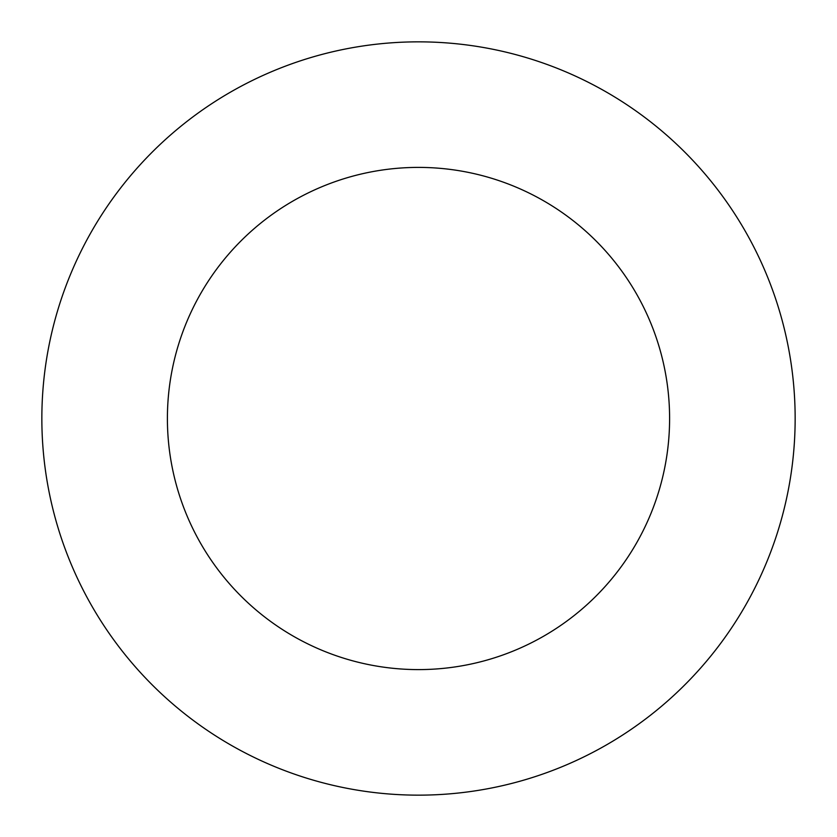 <?xml version="1.0" encoding="UTF-8"?>
<svg xmlns="http://www.w3.org/2000/svg" width="837" height="837" viewBox="0 0 837 837"><rect width="100%" height="100%" fill="white"/><g stroke="black" fill="none" stroke-linecap="round" stroke-linejoin="round"><path stroke-width="1.26" d="M418.5 795.15A376.65 376.65 0 0 0 795.15 418.5A376.65 376.65 0 0 0 418.5 41.85A376.65 376.65 0 0 0 41.85 418.5A376.65 376.65 0 0 0 418.5 795.15M418.5 669.6A251.1 251.1 0 0 0 669.6 418.5A251.1 251.1 0 0 0 418.5 167.4A251.1 251.1 0 0 0 167.4 418.5A251.1 251.1 0 0 0 418.5 669.6"/></g></svg>

